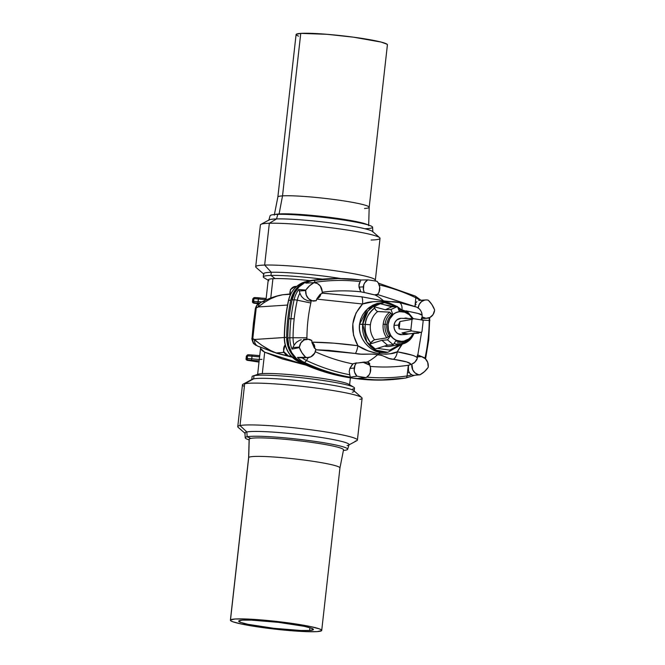 <?xml version="1.0" encoding="UTF-8"?>
<svg xmlns="http://www.w3.org/2000/svg" width="665" height="665" viewBox="0 0 665 665"><rect width="100%" height="100%" fill="white"/><g stroke="black" fill="none" stroke-linecap="round" stroke-linejoin="round"><path stroke-width="1" d="M309.599 630.47A37.597 3.209 6.4 0 1 267.43 627.494A37.597 3.209 6.4 0 1 238.693 621.118A37.597 3.209 6.4 0 1 242.517 620.154L238.768 620.952L240.697 622.415L248.003 624.327L273.681 628.275L300.738 630.487L309.599 630.47L313.34 629.672L311.411 628.209L304.104 626.297L278.435 622.349L251.37 620.137L242.517 620.154A37.597 3.209 6.4 0 1 284.678 623.13A37.597 3.209 6.4 0 1 313.415 629.506A37.597 3.209 6.4 0 1 309.599 630.47L309.907 627.71L309.599 630.47M400.945 318.311L396.806 319.965L394.919 322.359L394.013 325.385L398.368 325.102L399.956 321.536L412.034 319.358A8.204 7.373 -93.7 0 1 412.94 318.585L422.45 320.048A8.204 7.373 -93.7 0 1 423.156 321.07L421.976 331.627A8.204 7.373 -93.7 0 1 421.07 332.4L411.552 330.937A8.204 7.373 -93.7 0 1 410.845 329.915L399.133 328.859L398.368 325.102L394.013 325.385A8.204 7.373 86.3 0 0 401.868 334.695L406.598 334.387L404.777 334.354L401.968 332.949L411.552 330.937A8.204 7.373 -93.7 0 1 410.845 329.915L412.034 319.358A8.204 7.373 -93.7 0 1 412.94 318.585L400.804 318.319A8.204 7.373 86.3 0 0 394.013 325.385L394.22 328.577L395.517 331.461L397.695 333.581L402.009 334.686M404.985 318.053L406.606 318.103L403.597 318.444L412.94 318.585L422.45 320.048A8.204 7.373 -93.7 0 1 423.156 321.07L421.976 331.627A8.204 7.373 -93.7 0 1 421.07 332.4L404.777 334.354L401.968 332.949L411.552 330.937L421.07 332.4L408.559 333.963L401.968 332.949L408.559 333.963L406.598 334.387M400.255 378.742L378.161 380.097L352.309 378.077L326.889 372.209L302.359 362.6L296.391 358.51L291.727 352.674L288.785 345.601L287.82 337.911A167.397 150.406 -93.7 0 1 288.967 318.751A167.397 150.406 86.3 0 0 287.82 337.911L289.832 337.787A167.281 150.307 -93.7 0 1 290.979 318.643A167.281 150.307 86.3 0 0 289.832 337.787L293.049 337.737A165.311 148.536 -93.7 0 1 294.179 318.818L288.967 318.751A167.397 150.406 -93.7 0 1 292.085 299.89L294.711 292.758L299.117 286.815L304.903 282.583L311.577 280.439L313.498 280.422A213.232 191.595 -93.7 0 1 337.936 278.56A213.232 191.595 -93.7 0 1 361.17 280.007L367.753 279.882A212.792 191.204 -93.7 0 1 376.997 281.303A9.194 8.254 -93.7 0 1 379.732 289.375A9.194 8.254 -93.7 0 1 377.471 294.587A199.749 179.483 86.3 0 0 376.797 294.462L377.271 294.911L376.723 295.06L374.844 294.911L365.043 292.65A199.749 179.483 86.3 0 0 364.37 292.575L361.137 291.885L364.37 292.575A9.194 8.254 -93.7 0 1 363.331 286.848L358.992 287.13L360.729 291.819A200.655 180.29 86.3 0 0 323.281 292.076M312.874 301.095L314.52 300.987A9.194 8.254 -93.7 0 1 305.734 290.555L299.358 290.971L299.89 293.24L301.494 296.49L304.138 299.034L307.479 300.647L311.17 301.187L310.821 303.007A153.266 137.722 86.3 0 0 306.922 337.812L306.848 339.699L306.922 337.812L293.049 337.737A24.173 21.721 86.3 0 0 294.063 345.251L292.043 349.117L299.341 347.604A9.194 8.254 -93.7 0 1 299.391 347.105L293.016 347.512L299.391 347.105A9.194 8.254 -93.7 0 1 306.989 339.192A9.194 8.254 -93.7 0 1 311.835 340.547A150.913 135.602 86.3 0 0 311.852 342.159L333.647 343.148L357.903 345.734L353.514 335.235L352.832 323.855L356.016 312.999L362.583 304.005L316.681 299.1A150.913 135.602 86.3 0 0 316.307 300.647A9.194 8.254 -93.7 0 1 314.52 300.987M322.118 293.157L361.743 296.806L383.547 300.871A140.282 60.39 -81.3 0 0 374.844 294.911A140.282 60.39 98.7 0 1 383.547 300.871L399.665 302.642L416.307 307.022M418.152 308.045A9.194 8.254 -93.7 0 1 425.775 299.94A9.194 8.254 -93.7 0 1 428.285 300.206A25.711 23.1 -93.7 0 1 434.611 309.865A9.194 8.254 -93.7 0 1 434.569 310.372A9.194 8.254 -93.7 0 1 426.963 318.277A9.194 8.254 -93.7 0 1 422.15 316.947M350.272 377.188L356.955 376.166A9.194 8.254 -93.7 0 1 354.221 368.094L349.873 368.377L349.233 371.635L350.272 377.188A213.232 191.595 -93.7 0 1 304.312 362.375L302.359 362.6A213.349 191.695 86.3 0 0 352.309 378.077L378.859 380.114L405.434 378.053A26.259 23.591 -93.7 0 1 405.351 378.069A214.662 192.875 -93.7 0 1 355.334 378.518A214.662 192.875 -93.7 0 1 352.309 378.077A214.662 192.875 -93.7 0 1 301.062 362.026L326.216 372.018L352.309 378.077A213.349 191.695 86.3 0 0 400.039 378.767L401.934 378.526A213.232 191.595 -93.7 0 1 358.202 378.41L366.199 377.587A212.792 191.204 -93.7 0 1 356.955 376.166L350.272 377.188L349.233 371.635L349.873 368.377L352.65 363.863L356.482 362.882A199.749 179.483 86.3 0 0 357.155 363.015L367.321 362.026A140.282 60.39 -81.3 0 0 377.496 354.844L374.004 354.079L361.07 354.146L328.751 350.347L315.767 349.765L355.384 353.464A8.337 1.995 -80 0 0 357.903 345.734C340.921 343.481 325.576 342.292 311.852 342.159L314.395 345.069L314.47 348.169L315.817 349.241A9.194 8.254 -93.7 0 1 308.178 357.537A9.194 8.254 -93.7 0 1 305.667 357.271A25.711 23.1 -93.7 0 1 299.341 347.604L292.043 349.117A26.143 23.491 -93.7 0 1 289.832 337.787L287.82 337.911A26.259 23.591 86.3 0 0 302.359 362.6L304.312 362.375A26.143 23.491 -93.7 0 1 297.479 357.429L305.667 357.271L297.479 357.429L302.342 357.911A24.173 21.721 86.3 0 0 306.44 360.472A211.262 189.824 86.3 0 0 349.707 374.736A211.262 189.824 -93.7 0 1 306.44 360.472L308.327 357.521L306.44 360.472A3.94 1.546 115.5 0 1 304.312 362.375A213.232 191.595 86.3 0 0 350.272 377.188M424.935 358.344A24.173 21.721 86.3 0 0 425.01 358.036A165.311 148.536 86.3 0 0 428.085 339.408A165.311 148.536 86.3 0 0 429.216 320.488L429.898 320.572L429.216 320.488A165.311 148.536 -93.7 0 1 428.085 339.408L428.393 339.773M402.392 344.021L397.271 351.793A8.337 5.037 97.2 0 1 393.306 359.291C405.326 361.07 411.136 362.807 410.762 364.52L408.618 365.218L408.152 368.169L408.51 370.904L409.69 373.181L411.577 374.711A24.173 21.721 -93.7 0 1 407.063 375.949A3.94 1.721 81.6 0 1 405.891 377.986A26.143 23.491 -93.7 0 1 405.874 377.994A3.94 1.721 -98.4 0 0 405.891 377.986A3.94 1.721 -98.4 0 0 407.063 375.949A24.173 21.721 86.3 0 0 411.577 374.711L409.69 373.181L408.51 370.904L408.352 365.26L407.063 375.949A211.262 189.824 -93.7 0 1 366.914 377.138A211.262 189.824 86.3 0 0 407.063 375.949L408.352 365.26A200.655 180.29 -93.7 0 1 370.197 366.382A200.655 180.29 86.3 0 0 408.352 365.26L410.762 364.52L410.696 363.954L406.697 361.935L389.067 358.452L381.344 355.21L377.496 354.844A140.282 60.39 98.7 0 1 367.321 362.026L369.582 363.464L368.909 364.819A199.749 179.483 86.3 0 0 369.582 364.894A9.194 8.254 -93.7 0 1 370.621 370.621A9.194 8.254 -93.7 0 1 366.199 377.587L359.025 378.219M406.224 340.422A15.22 13.674 86.3 0 1 395.858 340.846A15.22 13.674 86.3 0 0 406.257 340.413L407.038 340.015A14.846 13.342 -93.7 0 0 413.239 333.406L410.804 337.105L408.809 338.917L404.054 341.079L401.477 341.344L396.307 340.347L393.198 338.344L390.746 335.384L388.26 336.798A16.459 14.788 -93.7 0 1 385.068 324.354L386.831 324.478A15.22 13.674 86.3 0 0 389.615 335.75L386.797 337.878L374.112 339.848L370.713 342.974A23.001 20.665 -93.7 0 1 365.309 324.362L370.413 324.786A19.102 17.165 86.3 0 0 374.503 339.74L372.142 341.27L369.615 344.162L375.268 348.992L387.512 345.152L375.268 348.992L369.615 344.162L370.713 342.974C365.966 335.792 364.162 329.591 365.309 324.362L362.733 324.146L366.764 341.827L375.567 350.056L387.795 352.35A24.946 22.411 -93.7 0 1 362.733 324.146L359.507 324.321L359.457 329.242L360.405 334.096L362.259 338.66L364.927 342.816L368.227 346.382L372.009 349.266L376.082 351.336L380.172 352.517L387.795 352.35L402.109 344.079M399.981 344.478L389.781 350.139L377.338 348.344M315.31 351.743A200.655 180.29 86.3 0 0 352.65 363.863A200.655 180.29 -93.7 0 1 315.31 351.743M417.52 356.623L417.645 356.822A9.194 8.254 -93.7 0 1 419.432 356.482A9.194 8.254 -93.7 0 1 428.227 366.914A9.194 8.254 -93.7 0 1 428.152 367.413A25.711 23.1 -93.7 0 1 419.914 374.836L415.816 375.135M407.038 340.015A14.846 13.342 -93.7 0 1 396.398 340.222L396.307 340.347A14.996 13.475 -93.7 0 1 390.663 335.509L390.546 335.517A14.996 13.475 86.3 0 0 396.199 340.355L393.206 344.694L387.562 339.865L393.206 344.694L396.199 340.355L393.09 338.352L390.546 335.517L387.562 339.865L381.868 340.314L387.512 345.152L393.206 344.694L387.512 345.152L381.868 340.314L369.615 344.162L381.868 340.314L387.562 339.865L390.746 335.384L388.46 330.206L388.094 324.47L389.707 319.042L393.065 314.736L391.735 314.304L389.682 312.143A17.722 15.927 86.3 0 0 383.181 324.229L385.068 324.354A16.459 14.788 -93.7 0 1 390.904 313.298L389.682 312.143L377.296 311.494L375.659 309.965L373.821 306.656L385.293 309.757L390.97 309.491L392.89 314.595L396.082 312.617L399.532 311.627L404.744 312.218L409.382 314.794L412.824 319.134M347.67 449.274L349.025 444.669A52.385 4.472 -173.6 0 0 304.728 435.176A52.385 4.472 -173.6 0 0 246.865 431.967L247.131 436.772A51.554 4.406 6.4 0 1 304.08 439.931A51.554 4.406 6.4 0 1 347.67 449.274A51.554 4.406 6.4 0 1 345.775 450.147A51.554 4.406 -173.6 0 0 310.322 440.737A51.554 4.406 -173.6 0 0 247.131 436.772L250.896 438.376A47.489 4.056 6.4 0 1 304.254 441.394A47.489 4.056 6.4 0 1 343.431 450.039M354.162 391.278L354.512 388.119A51.529 4.406 -173.6 0 0 310.547 378.792A51.529 4.406 -173.6 0 0 254.005 375.683L253.648 378.842A51.529 4.406 6.4 0 1 310.189 381.951A51.529 4.406 6.4 0 1 354.162 391.278A51.529 4.406 6.4 0 1 352.25 392.217M361.718 397.57L353.838 390.696A51.529 4.406 -173.6 0 0 307.064 381.577A51.529 4.406 -173.6 0 0 253.648 378.842L244.687 383.73A60.199 5.145 6.4 0 1 307.089 386.922A60.199 5.145 6.4 0 1 361.718 397.57A60.199 5.145 6.4 0 1 359.865 399.349M357.404 440.064L362.101 398.252A60.199 5.145 -173.6 0 0 310.738 387.363A60.199 5.145 -173.6 0 0 244.687 383.73L239.999 425.542A60.199 5.145 6.4 0 1 306.041 429.174A60.199 5.145 6.4 0 1 357.404 440.064A60.199 5.145 6.4 0 1 355.176 441.161M348.585 445.109L356.889 440.637A60.199 5.145 -173.6 0 0 309.657 429.632A60.199 5.145 -173.6 0 0 239.999 425.542L246.865 431.967A52.385 4.472 6.4 0 1 307.488 435.525A52.385 4.472 6.4 0 1 348.585 445.109A52.385 4.472 6.4 0 1 347.097 445.567M343.398 450.479L344.836 450.305A51.554 4.406 -173.6 0 0 345.775 450.147A51.554 4.406 6.4 0 1 343.738 450.429M339.857 468.143A45.952 3.924 6.4 0 0 339.94 467.969L343.522 449.856A47.489 4.056 -173.6 0 0 303.174 441.261A47.489 4.056 -173.6 0 0 250.896 438.376A47.489 4.056 -173.6 0 0 249.234 439.033A47.489 4.056 -173.6 0 0 249.134 439.274L248.619 457.728A45.952 3.924 6.4 0 1 248.71 457.495L230.481 619.988A45.952 3.924 6.4 0 1 277.721 621.551A45.952 3.924 6.4 0 1 321.719 630.437A45.952 3.924 6.4 0 1 321.627 630.636L317.055 631.617L306.241 631.634L273.165 628.932L241.786 624.111L232.841 621.775L230.788 620.794L230.481 619.988L235.053 619.007L245.867 618.99L278.943 621.692L310.322 626.513L319.267 628.849L321.32 629.83L321.627 630.636A45.952 3.924 6.4 0 1 274.396 629.073A45.952 3.924 6.4 0 1 230.389 620.187A45.952 3.924 6.4 0 1 230.481 619.988L248.71 457.495A45.952 3.924 6.4 0 1 296.108 459.074A45.952 3.924 6.4 0 1 339.94 467.969A45.952 3.924 -173.6 0 0 295.942 459.058A45.952 3.924 -173.6 0 0 248.71 457.495L249.234 439.033L248.71 457.495A45.952 3.924 -173.6 0 0 248.619 457.695L230.389 620.187M353.73 387.213L348.867 384.295A46.276 3.957 -173.6 0 0 310.023 376.731A46.276 3.957 -173.6 0 0 262.293 373.597A46.276 3.957 -173.6 0 0 259.3 373.938L254.005 375.683A51.529 4.406 6.4 0 1 305.834 378.227A51.529 4.406 6.4 0 1 353.73 387.213A51.529 4.406 6.4 0 1 352.608 389.058M259.441 303.157L257.904 302.982L258.502 297.779L258.461 298.984L253.955 298.701L253.664 301.295L253.955 298.701L253.257 298.743L252.958 301.345L258.17 301.578A9.85 0.84 6.4 0 0 261.81 301.96A9.85 0.84 6.4 0 1 258.17 301.578L257.904 302.982L253.656 302.891L258.336 303.805L255.476 303.365A1.313 0.565 98.7 0 1 255.427 303.365L258.328 303.814M258.461 298.984A9.85 0.84 -173.6 0 0 266.017 299.599A9.85 0.84 -173.6 0 1 258.461 298.984L258.17 301.578L252.958 301.345L253.257 298.743L252.783 298.859L253.257 298.743A1.313 1.18 -93.7 0 1 254.57 297.621A1.313 1.18 86.3 0 0 253.257 298.743L253.955 298.701A1.313 1.18 -93.7 0 1 255.269 297.579A1.313 1.18 86.3 0 0 253.955 298.701L258.461 298.984M266.15 298.444A11.164 0.956 6.4 0 1 258.494 297.779L257.513 297.679M355.334 378.518L352.741 378.169A214.13 192.401 -93.7 0 1 349.715 377.728A214.13 192.401 86.3 0 0 352.741 378.169L349.707 377.728A214.13 192.401 -93.7 0 1 298.602 361.718L301.062 362.026A26.259 23.591 -93.7 0 1 286.648 337.305L287.588 344.985L290.497 352.059L295.127 357.911L301.062 362.026L298.602 361.718A214.13 192.401 86.3 0 0 349.715 377.728C331.993 374.985 314.911 369.64 298.469 361.677A2.627 1.031 -64.1 0 0 298.602 361.718A25.727 23.117 -93.7 0 1 290.547 355.276A25.727 23.117 86.3 0 0 298.602 361.718A2.627 1.031 115.9 0 1 298.469 361.677L290.347 355.185A2.627 0.715 -39.1 0 0 290.547 355.276L289.35 353.689L290.547 355.276A2.627 0.715 140.9 0 1 290.339 355.185L289.15 353.597C285.9 348.809 284.279 343.456 284.296 337.521L286.648 337.305A168.711 151.587 -93.7 0 1 290.813 300.123A168.711 151.587 86.3 0 0 286.648 337.305L284.47 337.496A168.179 151.113 -93.7 0 1 288.635 300.422L290.813 300.123A26.259 23.591 -93.7 0 1 307.887 281.087A26.259 23.591 -93.7 0 1 310.198 280.597L303.548 282.783L297.787 287.031L293.423 292.982L290.813 300.123L288.635 300.422A168.179 151.113 86.3 0 0 284.47 337.496A25.727 23.117 86.3 0 0 289.35 353.689A25.727 23.117 -93.7 0 1 284.47 337.496L254.529 339.466L284.296 337.537C284.445 324.994 285.825 312.658 288.452 300.505L288.577 300.655M252.268 338.236L252.791 338.643L252.268 338.236L253.631 323.572A7.88 0.673 6.4 0 1 253.398 323.381A7.88 0.673 6.4 0 1 254.205 323.182L256.225 307.978L255.526 309.167L255.343 308.66C256.2 305.701 257.513 303.888 259.292 303.232L261.237 302.243C269.217 298.219 276.432 295.717 282.866 294.745A7.224 2.984 83.3 0 0 282.758 294.761L277.014 296.133L270.613 298.793L264.146 302.509L258.178 306.956L287.529 305.052L258.178 306.956L256.225 307.978L252.791 338.643L262.301 345.625L270.888 350.679L276.233 352.94L283.839 352.442L276.233 352.94L292.068 357.097M310.023 280.622A46.276 3.957 -173.6 0 0 275.111 278.602A46.276 3.957 -173.6 0 0 272.933 278.702L270.763 298.036L272.933 278.702A46.276 3.957 6.4 0 1 275.111 278.602A46.276 3.957 6.4 0 1 310.023 280.622M259.3 373.938A46.276 3.957 -173.6 0 0 258.452 374.154L253.057 375.925A51.529 4.406 6.4 0 1 254.005 375.683L259.3 373.938A46.276 3.957 6.4 0 1 262.293 373.597L264.695 352.201L305.95 365.102L282.201 358.901L264.695 352.201L262.293 373.597A46.276 3.957 6.4 0 1 314.196 377.263A46.276 3.957 6.4 0 1 349.566 385.11M374.57 280.879L374.819 280.746A60.199 5.145 -173.6 0 0 335.659 270.83A60.199 5.145 -173.6 0 0 264.653 265.069A60.199 5.145 6.4 0 1 332.168 270.339A60.199 5.145 6.4 0 1 375.343 280.173L380.031 238.361A60.199 5.145 -173.6 0 0 336.856 228.527A60.199 5.145 -173.6 0 0 269.342 223.257A60.199 5.145 6.4 0 1 333.298 228.053A60.199 5.145 6.4 0 1 379.657 237.679L372.55 231.487A52.385 4.472 -173.6 0 0 332.209 223.107A52.385 4.472 -173.6 0 0 276.549 218.935A52.385 4.472 6.4 0 1 334.927 223.473A52.385 4.472 6.4 0 1 372.882 232.002L372.575 227.222A51.554 4.406 -173.6 0 0 335.226 218.818A51.554 4.406 -173.6 0 0 277.787 214.354L276.549 218.935L269.342 223.257L264.653 265.069L271.303 272.284L270.946 275.451A51.529 4.406 6.4 0 1 322.467 279.142A51.529 4.406 -173.6 0 0 270.946 275.451L275.111 278.602L270.946 275.451A51.529 4.406 -173.6 0 0 264.063 277.787L268.186 280.256M340.995 278.569A51.529 4.406 -173.6 0 0 271.303 272.284A51.529 4.406 6.4 0 1 340.995 278.569M375.343 280.173A60.199 5.145 6.4 0 1 374.536 280.879M379.657 237.679A60.199 5.145 6.4 0 1 371.078 240.032M370.039 225.585L366.324 224.188A47.489 4.056 -173.6 0 0 327.072 217.031A47.489 4.056 -173.6 0 0 281.337 213.847L277.787 214.354A51.554 4.406 6.4 0 1 327.429 217.821A51.554 4.406 6.4 0 1 370.039 225.585A51.554 4.406 6.4 0 1 364.91 228.718M369.183 207.305L387.412 44.813A45.952 3.924 -173.6 0 0 352.284 37.016A45.952 3.924 -173.6 0 0 300.755 33.383L282.525 195.876A45.952 3.924 6.4 0 1 334.063 199.508A45.952 3.924 6.4 0 1 369.183 207.305A45.952 3.924 6.4 0 1 364.511 208.486M368.659 225.726L369.183 207.272A45.952 3.924 -173.6 0 0 333.905 199.492A45.952 3.924 -173.6 0 0 282.525 195.876L279.101 213.947A47.489 4.056 6.4 0 1 281.337 213.847A47.489 4.056 6.4 0 1 329.973 217.397A47.489 4.056 6.4 0 1 367.795 224.845M393.065 314.736L392.001 314.437A15.22 13.674 86.3 0 0 386.831 324.478L383.181 324.229A17.722 15.927 -93.7 0 1 389.682 312.143L377.662 311.577A19.102 17.165 86.3 0 0 370.413 324.786A19.102 17.165 86.3 0 0 374.503 339.74L386.797 337.878A17.722 15.927 -93.7 0 1 383.181 324.229A17.722 15.927 86.3 0 0 386.797 337.878L388.26 336.798A16.459 14.788 -93.7 0 1 385.068 324.354A16.459 14.788 -93.7 0 1 390.904 313.298L392.001 314.437A15.22 13.674 86.3 0 0 386.831 324.478A15.22 13.674 86.3 0 0 389.615 335.75L390.746 335.384A14.846 13.342 -93.7 0 1 393.065 314.736M268.934 280.705A46.276 3.957 6.4 0 1 272.933 278.702A46.276 3.957 -173.6 0 0 268.228 279.89L265.975 300.006M279.101 213.947A47.489 4.056 -173.6 0 0 276.898 214.155L272.966 214.695A51.554 4.406 6.4 0 1 277.787 214.354L281.337 213.847A47.489 4.056 -173.6 0 0 279.101 213.947L282.525 195.876A45.952 3.924 -173.6 0 0 277.854 197.031A45.952 3.924 6.4 0 1 282.525 195.876L300.755 33.383L296.166 34.364L296.482 35.17L298.527 36.151M387.321 45.012L387.013 44.206L381.253 42.103L353.489 37.182L326.989 34.306L300.755 33.383A45.952 3.924 -173.6 0 0 296.083 34.563L277.854 197.056L274.279 215.144M260.913 224.363A60.199 5.145 6.4 0 1 269.342 223.257L276.549 218.935A52.385 4.472 -173.6 0 0 269.209 219.891L260.913 224.363M269.342 223.257A60.199 5.145 -173.6 0 0 260.389 224.936L255.701 266.748A60.199 5.145 6.4 0 1 264.653 265.069L269.342 223.257M264.653 265.069A60.199 5.145 -173.6 0 0 256.083 267.43L263.963 274.304A51.529 4.406 6.4 0 1 271.303 272.284L264.653 265.069M271.303 272.284A51.529 4.406 -173.6 0 0 263.639 273.722L263.282 276.881A51.529 4.406 6.4 0 1 270.946 275.451L271.303 272.284M268.776 220.331A52.385 4.472 6.4 0 1 276.549 218.935L277.787 214.354A51.554 4.406 -173.6 0 0 270.131 215.726L268.776 220.331M260.555 347.379L260.539 348.435L264.695 352.201L262.027 350.53L260.539 348.435L257.588 374.786M248.851 354.778L252.077 354.977L248.851 354.778A1.313 1.18 86.3 0 0 248.61 354.769A1.313 1.18 -93.7 0 1 248.851 354.778M289.649 294.312L282.758 294.761L289.649 294.312M289.599 294.005L282.866 294.745A7.224 2.984 -96.7 0 1 282.974 294.736A7.224 2.984 83.3 0 0 282.866 294.745A7.224 2.984 -96.7 0 0 282.758 294.761C274.761 296.116 266.565 300.181 258.178 306.956A7.224 6.126 -116.8 0 1 261.195 302.267A7.224 6.126 63.2 0 0 258.178 306.956L256.225 307.978A7.224 6.135 -116.9 0 1 259.25 303.257A7.224 6.135 63.1 0 0 256.225 307.978L255.526 309.167M361.328 280.04L361.17 280.007A213.232 191.595 86.3 0 0 337.936 278.56L336.025 278.569A213.349 191.695 86.3 0 0 311.577 280.439L336.108 278.569M338.003 278.56L310.198 280.597A214.662 192.875 -93.7 0 1 338.003 278.56M294.304 357.654L276.233 352.94C268.702 350.139 261.47 345.65 254.529 339.466L252.791 338.643L254.205 323.182A7.88 0.673 -173.6 0 0 253.398 323.381L255.343 308.66M261.195 302.267A7.224 6.126 -116.8 0 1 264.595 301.752M296.914 286.249A25.727 23.117 86.3 0 0 288.635 300.422A25.727 23.117 -93.7 0 1 296.914 286.249A2.627 0.956 -130.4 0 0 296.756 286.332A2.627 0.956 49.6 0 1 296.914 286.249L298.419 285.077L296.914 286.249M296.656 286.474A2.627 0.956 49.6 0 1 296.756 286.332L298.286 285.144A2.627 1.006 54.4 0 1 298.419 285.077A25.727 23.117 -93.7 0 1 305.343 281.777A25.727 23.117 86.3 0 0 298.419 285.077A2.627 1.006 -125.6 0 0 298.277 285.144A2.627 1.006 -125.6 0 0 298.178 285.252M296.74 286.349L295.393 286.44A6.567 5.902 86.3 0 0 290.248 295.06A6.567 5.902 -93.7 0 1 295.027 286.474A6.567 5.902 -93.7 0 1 296.548 286.49M257.995 346.257A7.224 6.392 -65.9 0 1 254.529 339.466A7.224 6.392 114.1 0 0 257.995 346.257A7.224 6.392 -65.9 0 0 259.55 346.723L273.573 352.217M292.234 357.263L276.873 353.29A7.224 3.192 -75 0 1 276.233 352.94A7.224 3.192 105 0 0 276.873 353.29A7.224 3.192 -75 0 0 277.263 353.339L292.168 357.196M252.791 338.643A7.224 6.401 114.1 0 0 256.249 345.476A7.224 6.401 -65.9 0 1 252.791 338.643M253.398 323.381L252.01 338.335M285.202 344.944A6.567 5.902 86.3 0 0 283.913 351.652A6.567 5.902 86.3 0 0 288.743 356.033L290.946 355.891L288.743 356.033L291.445 356.448L288.743 356.033A6.567 5.902 -93.7 0 1 284.612 345.742M291.469 356.473L288.585 356.033A3.94 1.696 -81.3 0 0 288.743 356.033A3.94 1.696 98.7 0 1 288.585 356.033L283.456 351.461L285.152 344.736M415.168 304.088L416.074 304.603M409.349 372.317L408.435 372.741M259.009 362.093L249.059 360.563A1.313 0.565 98.7 0 1 249.009 360.563L259.009 362.101L247.247 360.089L259.151 360.846M246.84 355.941L247.538 355.9L247.247 358.493L246.549 358.543L246.84 355.941L246.374 356.058L246.84 355.941A1.313 1.18 -93.7 0 1 248.153 354.819A1.313 1.18 86.3 0 0 246.84 355.941L247.538 355.9L247.247 358.493L251.752 358.776L252.043 356.182A9.85 0.84 -173.6 0 0 259.608 356.797A9.85 0.84 -173.6 0 1 252.043 356.182L247.538 355.9A1.313 1.18 -93.7 0 1 248.627 354.769A1.313 1.18 86.3 0 0 247.538 355.9L252.043 356.182L252.085 354.977L251.752 358.776L246.549 358.543L246.84 355.941M259.317 359.399A9.85 0.84 6.4 0 1 251.752 358.776L251.495 360.181L251.752 358.776A9.85 0.84 6.4 0 0 261.977 359.324M252.085 354.977L259.732 355.634A11.164 0.956 6.4 0 1 252.077 354.977L247.92 354.811L246.374 356.058L246.075 358.659L246.549 358.543L246.075 358.668M248.951 360.546A1.313 0.565 -81.3 0 0 249.001 360.563A1.313 0.565 -81.3 0 0 249.059 360.563L247.571 360.023A1.313 1.18 -93.7 0 1 246.549 358.543A1.313 1.18 86.3 0 0 247.571 360.023L248.269 359.973A1.313 1.18 -93.7 0 1 247.247 358.493A1.313 1.18 86.3 0 0 248.269 359.973L251.495 360.181A11.164 0.956 -173.6 0 0 257.754 360.763M255.427 303.365C253.24 303.257 252.259 302.625 252.492 301.461L252.958 301.345L252.492 301.469L252.783 298.859L254.338 297.612L266.15 298.435M258.494 297.779L255.269 297.579M255.368 303.348A1.313 0.565 -81.3 0 0 255.418 303.365A1.313 0.565 -81.3 0 0 255.476 303.365L253.988 302.824A1.313 1.18 -93.7 0 1 252.958 301.345A1.313 1.18 86.3 0 0 253.988 302.824L254.687 302.775A1.313 1.18 -93.7 0 1 253.664 301.295A1.313 1.18 86.3 0 0 254.687 302.775L257.904 302.982M249.217 439.532A47.489 4.056 6.4 0 1 249.234 439.033A47.489 4.056 6.4 0 1 250.896 438.376L247.131 436.772A51.554 4.406 -173.6 0 0 247.762 439.415L249.117 439.922M239.999 425.542A60.199 5.145 -173.6 0 0 238.145 427.321L245.252 433.514A52.385 4.472 6.4 0 1 246.865 431.967L239.999 425.542L244.687 383.73A60.199 5.145 -173.6 0 0 242.459 384.827L237.762 426.639A60.199 5.145 6.4 0 1 239.999 425.542M244.388 386.398A60.199 5.145 6.4 0 1 242.974 384.254A60.199 5.145 6.4 0 1 244.687 383.73L253.648 378.842A51.529 4.406 -173.6 0 0 252.185 379.299L242.974 384.254M251.744 379.79A51.529 4.406 6.4 0 1 253.648 378.842L254.005 375.683A51.529 4.406 -173.6 0 0 252.093 376.631L251.744 379.79M246.865 431.967A52.385 4.472 -173.6 0 0 244.919 432.998L245.219 437.778A51.554 4.406 6.4 0 1 247.131 436.772L246.865 431.967M249.117 439.889A51.554 4.406 6.4 0 1 245.219 437.778M413.913 333.481L418.609 333.157L417.071 332.924L418.609 333.157L418.659 332.716L418.609 333.157L413.913 333.481M396.905 306.557L384.57 302.633L374.919 305.135L367.994 311.029L362.733 324.146A24.946 22.411 -93.7 0 1 384.57 302.633L377.146 303.464L372.832 305.185L368.842 307.754L365.343 311.095L362.541 315.044L360.546 319.524L359.507 324.321L365.309 324.362C365.359 318.959 368.468 313.506 374.636 308.011L376.066 310.505L377.662 311.577A19.102 17.165 86.3 0 0 370.413 324.786L365.309 324.362A23.001 20.665 -93.7 0 1 374.636 308.011L373.821 306.656L380.347 303.697L391.818 306.789L397.487 306.532L399.59 311.769A14.846 13.342 -93.7 0 1 405.243 312.384A14.846 13.342 -93.7 0 1 412.516 318.577M385.293 309.757L391.818 306.789L397.487 306.532L390.97 309.491L385.293 309.757L373.821 306.656L380.347 303.697L391.818 306.789L385.293 309.757M384.362 346.141A19.102 17.165 86.3 0 0 390.53 346.241L401.835 344.138A17.722 15.927 -93.7 0 1 394.079 343.439A17.722 15.927 86.3 0 0 402.017 344.096M413.838 333.331A17.722 15.927 -93.7 0 1 401.835 344.138C407.803 342.783 411.901 339.034 414.12 332.891M413.314 333.398A16.459 14.788 -93.7 0 1 397.412 342.816A16.459 14.788 -93.7 0 0 413.314 333.398M400.987 378.643A213.349 191.695 86.3 0 0 403.979 378.227M405.874 377.994A213.232 191.595 -93.7 0 1 401.934 378.526L405.891 377.986A3.94 1.721 81.6 0 1 405.874 377.994A213.232 191.595 86.3 0 1 401.926 378.535A213.232 191.595 86.3 0 1 358.202 378.41L358.568 378.343M421.893 317.671L422.117 316.922A150.913 135.602 -93.7 0 0 422.1 315.31C422.209 314.736 420.563 314.046 417.171 313.232L406.032 310.838L417.903 313.423L422.125 315.193L422.15 320.006M403.472 341.444L397.271 351.793L412.458 355.268C415.816 356.39 417.421 357.429 417.271 358.369C417.495 356.432 410.829 354.237 397.271 351.793L390.696 353.672L386.19 354.171L378.476 353.755L380.172 352.517L386.049 352.566M415.126 375.185L419.914 374.836A9.194 8.254 -93.7 0 1 411.876 364.021L414.785 362.267L417.271 358.369M417.537 354.827L417.105 356.656M429.756 317.538L428.75 339.674L428.085 339.408A165.311 148.536 -93.7 0 1 425.01 358.036L423.597 357.429L425.01 358.036A3.94 0.532 12.4 0 1 425.642 358.485A3.94 0.532 12.4 0 1 425.276 358.618M422.192 356.822L418.061 355.052L422.192 356.822M429.216 320.488L422.483 320.081L429.216 320.488A24.173 21.721 86.3 0 0 429.108 317.82A24.173 21.721 -93.7 0 1 429.216 320.488M359.989 362.591L367.147 362.084L368.618 362.683L367.994 364.437A12.012 10.798 86.3 0 0 362.334 362.242M364.412 362.034L357.795 363.015M364.27 362.043L368.909 364.819C370.397 363.921 369.865 362.99 367.321 362.026L357.155 363.015A199.749 179.483 -93.7 0 1 356.482 362.882L354.969 365.276L354.221 370.322L354.694 372.491L356.955 376.166A212.792 191.204 86.3 0 0 366.199 377.587L369.191 374.728L370.131 372.774L370.521 367.67L369.582 364.894A199.749 179.483 -93.7 0 1 368.909 364.819L363.206 362.342M383.747 304.612L394.295 306.681M398.401 308.951A17.722 15.927 -93.7 0 1 399.557 308.967L398.385 308.901M398.867 310.181A16.459 14.788 -93.7 0 1 412.524 318.502A16.459 14.788 -93.7 0 0 398.867 310.181M404.611 312.159A15.22 13.674 86.3 0 0 401.352 311.411M405.243 312.384L404.42 312.084A15.22 13.674 86.3 0 0 399.324 311.386M382.716 302.642L367.504 308.884L359.507 324.321C357.629 337.629 369.058 350.846 380.172 352.517L377.496 354.844C385.002 355.143 386.398 359.009 393.306 359.291A8.337 5.037 -82.8 0 0 397.271 351.793C393.871 353.838 387.604 354.487 378.476 353.755L368.061 350.871L357.903 345.734C349.657 330.48 351.22 316.573 362.583 304.005L373.58 301.644L381.851 301.586L384.304 301.844L385.742 302.883L384.304 301.844L389.524 303.024L397.113 306.548L389.158 302.916M397.62 306.881L400.687 309.067L397.62 306.881M413.422 363.389L413.954 362.957M413.597 375.276L413.098 375.226L413.597 375.276M412.4 375.052L411.577 374.711L412.4 375.052M411.876 364.021L412.699 369.79L414.96 372.841L418.152 374.57L419.914 374.836L424.428 371.669L428.152 367.413A9.194 8.254 86.3 0 0 428.227 366.914L427.72 362.425L425.351 358.718L421.701 356.689L417.645 356.822M358.119 362.915L357.637 363.032M428.75 339.674L425.642 358.485A3.94 0.532 -167.6 0 0 425.01 358.036M296.349 342.325L294.063 345.251L296.349 342.325L299.508 340.339L296.349 342.325M301.287 339.749L299.508 340.339L301.287 339.749M306.989 339.192L303.44 339.424M353.073 363.788L349.873 368.377L354.221 368.094A9.194 8.254 -93.7 0 1 356.482 362.882L353.073 363.788M304.013 357.67L297.479 357.429A26.143 23.491 86.3 0 0 304.312 362.375A3.94 1.546 -64.5 0 0 306.44 360.472A24.173 21.721 -93.7 0 1 302.409 357.961M293.049 337.737L306.922 337.812A153.266 137.722 -93.7 0 1 310.821 303.007L297.263 300.198A165.311 148.536 86.3 0 0 294.179 318.818A165.311 148.536 86.3 0 0 293.049 337.737L289.832 337.787A26.143 23.491 86.3 0 0 292.043 349.117L294.063 345.251A24.173 21.721 -93.7 0 1 293.049 337.737M292.085 299.89A167.397 150.406 86.3 0 0 288.967 318.751L290.979 318.643A167.281 150.307 -93.7 0 1 294.096 299.799L292.085 299.89L294.096 299.799A167.281 150.307 86.3 0 0 290.979 318.643L294.179 318.818A165.311 148.536 -93.7 0 1 297.263 300.198A3.94 0.532 -167.6 0 0 294.096 299.799A26.143 23.491 -93.7 0 1 298.726 289.516L299.358 290.971L305.734 290.555A9.194 8.254 -93.7 0 1 305.8 290.056L298.726 289.516L305.8 290.056A25.711 23.1 -93.7 0 1 314.038 282.633L305.809 283.132A26.143 23.491 -93.7 0 1 313.498 280.422L311.577 280.439A26.259 23.591 86.3 0 0 292.085 299.89M313.805 346.897A7.091 6.367 86.3 0 0 312.467 343.888L313.963 345.301L313.805 346.897L314.47 348.169C315.168 346.049 314.296 344.071 311.86 342.226L312.467 343.888C313.938 344.811 314.387 345.808 313.805 346.897L311.852 342.159A150.913 135.602 -93.7 0 1 311.835 340.547L307.945 339.192L303.963 340.048L300.863 342.916L299.391 347.105A9.194 8.254 86.3 0 0 299.341 347.604L302.001 352.841L305.667 357.271L307.43 357.546L310.896 356.831L314.786 352.982L315.817 349.241L313.805 346.897M377.496 354.844L378.476 353.755C369.15 351.652 362.284 348.975 357.903 345.734A8.337 1.995 100 0 1 355.384 353.464C362.433 355.326 371.677 353.09 377.496 354.844M422.483 318.469L421.427 318.144L422.483 318.469M415.833 297.754A211.262 189.824 86.3 0 0 379.233 284.911A211.262 189.824 -93.7 0 1 415.833 297.754L414.943 306.424L415.833 297.754A3.94 1.546 -64.5 0 0 415.359 296.108A3.94 1.546 115.5 0 1 415.833 297.754A24.173 21.721 -93.7 0 1 419.923 300.314A24.173 21.721 86.3 0 0 415.833 297.754M416.174 306.964L399.665 302.642A8.337 4.979 102.9 0 1 402.017 309.308A8.337 4.979 -77.1 0 0 399.665 302.642C392.932 300.755 390.904 302.525 383.547 300.871L384.304 301.844L383.547 300.871L361.743 296.806L324.021 293.282M422.017 313.996L421.552 312.276M418.792 300.53L419.923 300.314L418.792 300.53M416.905 301.661L416.182 302.533L416.905 301.661M415.633 303.572L415.259 304.761L415.633 303.572M415.068 306.474L415.259 304.761L415.068 306.474M421.427 318.144L421.435 320.023M424.561 318.244L423.538 318.502M374.819 294.894A12.012 10.798 86.3 0 0 375.833 294.553L376.207 295.011L373.323 294.637M365.526 292.775L374.844 294.911C377.479 295.085 378.136 294.936 376.797 294.462L375.833 294.553L376.24 295.002M422.1 315.243L421.918 314.362M425.775 299.94L420.371 300.306M422.117 316.922L426.007 318.277L429.989 317.421L433.09 314.553L434.569 310.372A9.194 8.254 86.3 0 0 434.611 309.865L431.951 304.628L428.285 300.206L426.523 299.923L424.752 300.073L421.519 301.594L419.166 304.487L418.135 308.228M375.833 294.553L376.797 294.462A199.749 179.483 -93.7 0 1 377.471 294.587L378.984 292.193L379.74 287.147L378.327 282.991L376.997 281.303A212.792 191.204 86.3 0 0 367.753 279.882L364.761 282.75L363.822 284.695L363.431 289.799L364.37 292.575A199.749 179.483 -93.7 0 1 365.043 292.65M415.06 296.041A3.94 1.546 115.5 0 1 415.359 296.108L378.41 283.124M421.153 300.405L415.359 296.108M322.184 292.218A200.655 180.29 -93.7 0 1 360.729 291.819L358.892 285.593L360.156 281.586A211.262 189.824 86.3 0 0 315.21 282.284L315.41 282.8L315.21 282.284A24.173 21.721 86.3 0 0 313.248 282.675A24.173 21.721 -93.7 0 1 315.21 282.284A211.262 189.824 -93.7 0 1 360.156 281.586L359.05 284.138L358.992 287.13L363.331 286.848A9.194 8.254 -93.7 0 1 367.753 279.882L362.907 279.973M306.823 283.074L314.038 282.633A9.194 8.254 -93.7 0 1 322.076 293.456L320.53 294.08L319.832 296.632L316.681 299.1L362.583 304.005A8.337 2.045 -84.7 0 0 361.743 296.806A8.337 2.045 95.3 0 1 362.583 304.005C367.57 301.852 374.811 301.137 384.304 301.844M310.821 303.007L311.17 301.187L307.479 300.647L304.138 299.034L301.494 296.49L299.89 293.24A24.173 21.721 86.3 0 0 297.263 300.198L310.821 303.007M317.662 297.621A7.091 6.367 86.3 0 0 319.607 295.11L319.441 296.424L316.698 299.034C319.524 297.446 320.804 295.8 320.53 294.08L319.607 295.11C319.973 295.992 319.325 296.831 317.662 297.621L319.998 294.512L322.076 293.456L322.184 291.486L320.272 286.025L317.479 283.573L314.038 282.633L309.524 285.8L305.8 290.056A9.194 8.254 86.3 0 0 305.734 290.555L306.233 295.044L308.602 298.751L312.251 300.788L316.307 300.647A150.913 135.602 -93.7 0 1 316.681 299.1L317.662 297.621M360.663 280.946L360.156 281.586L360.663 280.946M299.358 290.971L298.726 289.516A26.143 23.491 86.3 0 0 294.096 299.799A3.94 0.532 12.4 0 1 297.263 300.198A24.173 21.721 -93.7 0 1 299.89 293.24L299.358 290.971M361.253 280.015L337.936 278.56A213.232 191.595 86.3 0 0 313.498 280.422A3.94 1.721 81.6 0 1 315.21 282.284A3.94 1.721 -98.4 0 0 313.498 280.422A26.143 23.491 86.3 0 0 305.809 283.132M397.487 306.532L390.97 309.491L392.89 314.595L395.974 312.625L399.416 311.627L397.487 306.532M399.532 311.627L399.416 311.627A14.996 13.475 86.3 0 0 392.89 314.595L393.007 314.587A14.996 13.475 -93.7 0 1 399.532 311.627M406.606 318.103L408.368 318.577L406.606 318.103M399.133 328.859L399.956 321.536L412.034 319.358L410.845 329.915L399.133 328.859L398.368 325.102L399.956 321.536L399.133 328.859M422.125 315.193C421.668 311.037 419.673 308.294 416.165 306.956L377.537 294.512M417.362 356.623L419.432 356.482M339.948 467.944L321.719 630.437M349.607 384.744L350.389 377.828M307.887 281.087L298.286 285.144M296.765 286.332C292.517 290.015 289.749 294.745 288.452 300.505M290.031 295.551L290.414 289.583L295.393 286.44M276.873 353.29L258.07 346.29L253.914 343.78C253.49 344.561 251.237 337.778 252.01 338.344M249.009 360.563C246.823 360.455 245.842 359.823 246.075 358.659M421.602 331.976L417.204 358.626C416.805 360.031 415.608 361.577 413.622 363.265M399.831 308.984L397.728 307.155M399.557 308.967L407.587 311.81L413.239 318.635M385.559 302.866L391.577 304.703L394.736 306.656M415.018 375.193L405.891 377.986M425.542 358.909L425.642 358.485M302.334 357.911L308.178 357.537M423.381 318.51L426.963 318.277M376.199 295.011L376.199 295.011C376.116 295.019 375.825 295.368 365.226 292.683M307.737 283.007L306.39 283.099"/></g></svg>
